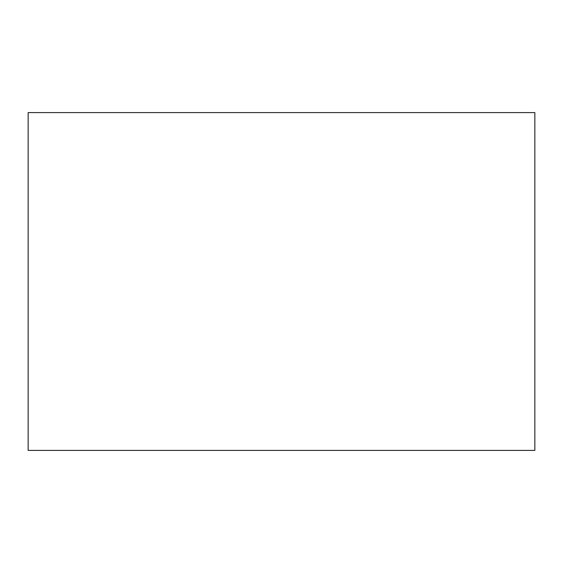 <?xml version="1.0" encoding="UTF-8"?>
<svg xmlns="http://www.w3.org/2000/svg" width="563" height="563" viewBox="0 0 563 563"><rect width="100%" height="100%" fill="white"/><g stroke="black" fill="none" stroke-linecap="round" stroke-linejoin="round"><path stroke-width="0.42" stroke-dasharray="2.81 2.11" d="M28.15 450.4L28.15 112.6L534.85 112.6L534.85 450.4L28.15 450.4L534.85 450.4L534.85 112.6L28.15 112.6L28.15 450.4"/><path stroke-width="0.84" d="M28.15 112.6L28.15 450.4L534.85 450.4L534.85 112.6L28.15 112.6L28.15 450.4L534.85 450.4L534.85 112.6L28.15 112.6"/></g></svg>
